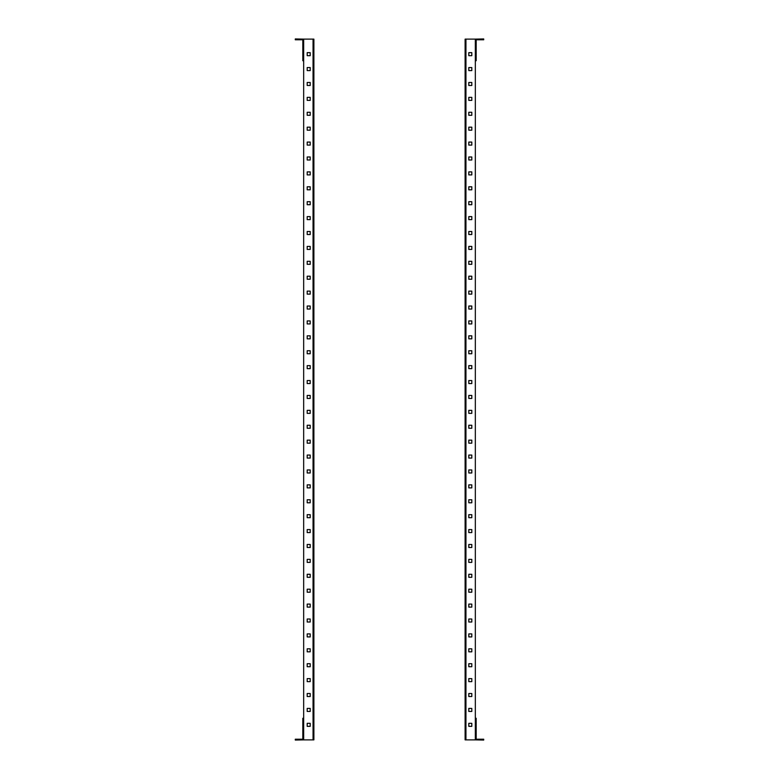 <?xml version="1.0" encoding="UTF-8"?>
<svg xmlns="http://www.w3.org/2000/svg" width="779" height="779" viewBox="0 0 779 779"><rect width="100%" height="100%" fill="white"/><g stroke="black" fill="none" stroke-linecap="round" stroke-linejoin="round"><path stroke-width="1.17" d="M310.208 710.565L310.032 711.441M310.032 708.423L310.208 709.338M310.208 680.749L310.032 681.635M310.032 678.616L310.208 679.531M310.208 650.942L310.032 651.828M310.032 648.81L310.208 649.725M310.208 621.136L310.032 622.022M310.032 619.003L310.208 619.918M310.208 591.329L310.032 592.215M310.032 589.197L310.208 590.102M310.208 561.523L310.032 562.399M310.032 559.38L310.208 560.296M310.208 531.716L310.032 532.593M310.032 529.574L310.208 530.489M310.208 501.91L310.032 502.786M310.032 499.767L310.208 500.683M310.208 472.103L310.032 472.98M310.032 469.961L310.208 470.876M310.208 442.297L310.032 443.173M310.032 440.154L310.208 441.07M310.208 412.481L310.032 413.367M310.032 410.348L310.208 411.263M310.208 382.674L310.032 383.56M310.032 380.541L310.208 381.457M310.208 352.868L310.032 353.754M310.032 350.735L310.208 351.641M310.208 323.061L310.032 323.937M310.032 320.929L310.208 321.834M310.208 293.255L310.032 294.131M310.032 291.112L310.208 292.028M310.208 263.448L310.032 264.324M310.032 261.306L310.208 262.221M310.208 233.642L310.032 234.518M310.032 231.499L310.208 232.415M310.208 203.835L310.032 204.711M310.032 201.693L310.208 202.608M310.208 174.019L310.032 174.905M310.032 171.886L310.208 172.802M310.208 144.212L310.032 145.098M310.032 142.08L310.208 142.995M310.208 114.406L310.032 115.292M310.032 112.273L310.208 113.189M310.208 84.599L310.032 85.476M310.032 82.467L310.208 83.372M310.208 54.793L310.032 55.669M310.032 52.651L310.208 53.566M310.032 67.559L310.208 68.474M310.208 69.701L310.032 70.577M310.032 97.365L310.208 98.281M310.208 99.508L310.032 100.384M310.032 127.172L310.208 128.087M310.208 129.314L310.032 130.19M310.032 156.978L310.208 157.894M310.208 159.12L310.032 159.997M310.032 186.785L310.208 187.7M310.208 188.927L310.032 189.803M310.032 216.601L310.208 217.507M310.208 218.733L310.032 219.62M310.032 246.407L310.208 247.323M310.208 248.54L310.032 249.426M310.032 276.214L310.208 277.129M310.208 278.346L310.032 279.233M310.032 306.02L310.208 306.936M310.208 308.153L310.032 309.039M310.032 335.827L310.208 336.742M310.208 337.969L310.032 338.846M310.032 365.633L310.208 366.549M310.208 367.776L310.032 368.652M310.032 395.44L310.208 396.355M310.208 397.582L310.032 398.459M310.032 425.246L310.208 426.162M310.208 427.389L310.032 428.265M310.032 455.063L310.208 455.968M310.208 457.195L310.032 458.071M310.032 484.869L310.208 485.784M310.208 487.002L310.032 487.888M310.032 514.676L310.208 515.591M310.208 516.808L310.032 517.694M310.032 544.482L310.208 545.397M310.208 546.615L310.032 547.501M310.032 574.289L310.208 575.204M310.208 576.431L310.032 577.307M310.032 604.095L310.208 605.01M310.208 606.237L310.032 607.114M310.032 633.902L310.208 634.817M310.208 636.044L310.032 636.92M310.032 663.708L310.208 664.623M310.208 665.85L310.032 666.727M310.032 693.524L310.208 694.43M310.208 695.657L310.032 696.533M310.032 723.331L310.208 724.236M310.208 725.463L310.032 726.349M310.208 726.349L307.189 726.349L307.189 723.331L310.208 723.331L310.208 726.349M310.208 711.441L307.189 711.441L307.189 708.423L310.208 708.423L310.208 711.441M310.208 696.533L307.189 696.533L307.189 693.524L310.208 693.524L310.208 696.533M310.208 681.635L307.189 681.635L307.189 678.616L310.208 678.616L310.208 681.635M310.208 666.727L307.189 666.727L307.189 663.708L310.208 663.708L310.208 666.727M310.208 651.828L307.189 651.828L307.189 648.81L310.208 648.81L310.208 651.828M310.208 636.92L307.189 636.92L307.189 633.902L310.208 633.902L310.208 636.92M310.208 622.022L307.189 622.022L307.189 619.003L310.208 619.003L310.208 622.022M310.208 607.114L307.189 607.114L307.189 604.095L310.208 604.095L310.208 607.114M310.208 592.215L307.189 592.215L307.189 589.197L310.208 589.197L310.208 592.215M310.208 577.307L307.189 577.307L307.189 574.289L310.208 574.289L310.208 577.307M310.208 562.399L307.189 562.399L307.189 559.38L310.208 559.38L310.208 562.399M310.208 547.501L307.189 547.501L307.189 544.482L310.208 544.482L310.208 547.501M310.208 532.593L307.189 532.593L307.189 529.574L310.208 529.574L310.208 532.593M310.208 517.694L307.189 517.694L307.189 514.676L310.208 514.676L310.208 517.694M310.208 502.786L307.189 502.786L307.189 499.767L310.208 499.767L310.208 502.786M310.208 487.888L307.189 487.888L307.189 484.869L310.208 484.869L310.208 487.888M310.208 472.98L307.189 472.98L307.189 469.961L310.208 469.961L310.208 472.98M310.208 458.071L307.189 458.071L307.189 455.063L310.208 455.063L310.208 458.071M310.208 443.173L307.189 443.173L307.189 440.154L310.208 440.154L310.208 443.173M310.208 428.265L307.189 428.265L307.189 425.246L310.208 425.246L310.208 428.265M310.208 413.367L307.189 413.367L307.189 410.348L310.208 410.348L310.208 413.367M310.208 398.459L307.189 398.459L307.189 395.44L310.208 395.44L310.208 398.459M310.208 383.56L307.189 383.56L307.189 380.541L310.208 380.541L310.208 383.56M310.208 368.652L307.189 368.652L307.189 365.633L310.208 365.633L310.208 368.652M310.208 353.754L307.189 353.754L307.189 350.735L310.208 350.735L310.208 353.754M310.208 338.846L307.189 338.846L307.189 335.827L310.208 335.827L310.208 338.846M310.208 323.937L307.189 323.937L307.189 320.929L310.208 320.929L310.208 323.937M310.208 309.039L307.189 309.039L307.189 306.02L310.208 306.02L310.208 309.039M310.208 294.131L307.189 294.131L307.189 291.112L310.208 291.112L310.208 294.131M310.208 279.233L307.189 279.233L307.189 276.214L310.208 276.214L310.208 279.233M310.208 264.324L307.189 264.324L307.189 261.306L310.208 261.306L310.208 264.324M310.208 249.426L307.189 249.426L307.189 246.407L310.208 246.407L310.208 249.426M310.208 234.518L307.189 234.518L307.189 231.499L310.208 231.499L310.208 234.518M310.208 219.62L307.189 219.62L307.189 216.601L310.208 216.601L310.208 219.62M310.208 204.711L307.189 204.711L307.189 201.693L310.208 201.693L310.208 204.711M310.208 189.803L307.189 189.803L307.189 186.785L310.208 186.785L310.208 189.803M310.208 174.905L307.189 174.905L307.189 171.886L310.208 171.886L310.208 174.905M310.208 159.997L307.189 159.997L307.189 156.978L310.208 156.978L310.208 159.997M310.208 145.098L307.189 145.098L307.189 142.08L310.208 142.08L310.208 145.098M310.208 130.19L307.189 130.19L307.189 127.172L310.208 127.172L310.208 130.19M310.208 115.292L307.189 115.292L307.189 112.273L310.208 112.273L310.208 115.292M310.208 100.384L307.189 100.384L307.189 97.365L310.208 97.365L310.208 100.384M310.208 85.476L307.189 85.476L307.189 82.467L310.208 82.467L310.208 85.476M310.208 70.577L307.189 70.577L307.189 67.559L310.208 67.559L310.208 70.577M310.208 55.669L307.189 55.669L307.189 52.651L310.208 52.651L310.208 55.669M313.051 739.884L303.664 739.884L303.664 39.116L313.051 39.116L313.051 739.884L313.888 739.884L313.888 39.116L313.051 39.116M468.792 68.435L468.968 67.559M468.968 70.577L468.792 69.662M468.792 98.251L468.968 97.365M468.968 100.384L468.792 99.469M468.792 128.058L468.968 127.172M468.968 130.19L468.792 129.275M468.792 157.864L468.968 156.978M468.968 159.997L468.792 159.082M468.792 187.671L468.968 186.785M468.968 189.803L468.792 188.898M468.792 217.477L468.968 216.601M468.968 219.62L468.792 218.704M468.792 247.284L468.968 246.407M468.968 249.426L468.792 248.511M468.792 277.09L468.968 276.214M468.968 279.233L468.792 278.317M468.792 306.897L468.968 306.02M468.968 309.039L468.792 308.124M468.792 336.703L468.968 335.827M468.968 338.846L468.792 337.93M468.792 366.519L468.968 365.633M468.968 368.652L468.792 367.737M468.792 396.326L468.968 395.44M468.968 398.459L468.792 397.543M468.792 426.132L468.968 425.246M468.968 428.265L468.792 427.359M468.792 455.939L468.968 455.063M468.968 458.071L468.792 457.166M468.792 485.745L468.968 484.869M468.968 487.888L468.792 486.972M468.792 515.552L468.968 514.676M468.968 517.694L468.792 516.779M468.792 545.358L468.968 544.482M468.968 547.501L468.792 546.585M468.792 575.165L468.968 574.289M468.968 577.307L468.792 576.392M468.792 604.981L468.968 604.095M468.968 607.114L468.792 606.198M468.792 634.788L468.968 633.902M468.968 636.92L468.792 636.005M468.792 664.594L468.968 663.708M468.968 666.727L468.792 665.811M468.792 694.401L468.968 693.524M468.968 696.533L468.792 695.628M468.792 724.207L468.968 723.331M468.968 726.349L468.792 725.434M468.968 711.441L468.792 710.526M468.792 709.299L468.968 708.423M468.968 681.635L468.792 680.719M468.792 679.492L468.968 678.616M468.968 651.828L468.792 650.913M468.792 649.686L468.968 648.81M468.968 622.022L468.792 621.106M468.792 619.88L468.968 619.003M468.968 592.215L468.792 591.3M468.792 590.073L468.968 589.197M468.968 562.399L468.792 561.493M468.792 560.267L468.968 559.38M468.968 532.593L468.792 531.677M468.792 530.46L468.968 529.574M468.968 502.786L468.792 501.871M468.792 500.654L468.968 499.767M468.968 472.98L468.792 472.064M468.792 470.847L468.968 469.961M468.968 443.173L468.792 442.258M468.792 441.031L468.968 440.154M468.968 413.367L468.792 412.451M468.792 411.224L468.968 410.348M468.968 383.56L468.792 382.645M468.792 381.418L468.968 380.541M468.968 353.754L468.792 352.838M468.792 351.611L468.968 350.735M468.968 323.937L468.792 323.032M468.792 321.805L468.968 320.929M468.968 294.131L468.792 293.216M468.792 291.998L468.968 291.112M468.968 264.324L468.792 263.409M468.792 262.192L468.968 261.306M468.968 234.518L468.792 233.603M468.792 232.385L468.968 231.499M468.968 204.711L468.792 203.796M468.792 202.569L468.968 201.693M468.968 174.905L468.792 173.99M468.792 172.763L468.968 171.886M468.968 145.098L468.792 144.183M468.792 142.956L468.968 142.08M468.968 115.292L468.792 114.377M468.792 113.15L468.968 112.273M468.968 85.476L468.792 84.57M468.792 83.343L468.968 82.467M468.968 55.669L468.792 54.764M468.792 53.537L468.968 52.651M468.792 52.651L471.811 52.651L471.811 55.669L468.792 55.669L468.792 52.651M468.792 67.559L471.811 67.559L471.811 70.577L468.792 70.577L468.792 67.559M468.792 82.467L471.811 82.467L471.811 85.476L468.792 85.476L468.792 82.467M468.792 97.365L471.811 97.365L471.811 100.384L468.792 100.384L468.792 97.365M468.792 112.273L471.811 112.273L471.811 115.292L468.792 115.292L468.792 112.273M468.792 127.172L471.811 127.172L471.811 130.19L468.792 130.19L468.792 127.172M468.792 142.08L471.811 142.08L471.811 145.098L468.792 145.098L468.792 142.08M468.792 156.978L471.811 156.978L471.811 159.997L468.792 159.997L468.792 156.978M468.792 171.886L471.811 171.886L471.811 174.905L468.792 174.905L468.792 171.886M468.792 186.785L471.811 186.785L471.811 189.803L468.792 189.803L468.792 186.785M468.792 201.693L471.811 201.693L471.811 204.711L468.792 204.711L468.792 201.693M468.792 216.601L471.811 216.601L471.811 219.62L468.792 219.62L468.792 216.601M468.792 231.499L471.811 231.499L471.811 234.518L468.792 234.518L468.792 231.499M468.792 246.407L471.811 246.407L471.811 249.426L468.792 249.426L468.792 246.407M468.792 261.306L471.811 261.306L471.811 264.324L468.792 264.324L468.792 261.306M468.792 276.214L471.811 276.214L471.811 279.233L468.792 279.233L468.792 276.214M468.792 291.112L471.811 291.112L471.811 294.131L468.792 294.131L468.792 291.112M468.792 306.02L471.811 306.02L471.811 309.039L468.792 309.039L468.792 306.02M468.792 320.929L471.811 320.929L471.811 323.937L468.792 323.937L468.792 320.929M468.792 335.827L471.811 335.827L471.811 338.846L468.792 338.846L468.792 335.827M468.792 350.735L471.811 350.735L471.811 353.754L468.792 353.754L468.792 350.735M468.792 365.633L471.811 365.633L471.811 368.652L468.792 368.652L468.792 365.633M468.792 380.541L471.811 380.541L471.811 383.56L468.792 383.56L468.792 380.541M468.792 395.44L471.811 395.44L471.811 398.459L468.792 398.459L468.792 395.44M468.792 410.348L471.811 410.348L471.811 413.367L468.792 413.367L468.792 410.348M468.792 425.246L471.811 425.246L471.811 428.265L468.792 428.265L468.792 425.246M468.792 440.154L471.811 440.154L471.811 443.173L468.792 443.173L468.792 440.154M468.792 455.063L471.811 455.063L471.811 458.071L468.792 458.071L468.792 455.063M468.792 469.961L471.811 469.961L471.811 472.98L468.792 472.98L468.792 469.961M468.792 484.869L471.811 484.869L471.811 487.888L468.792 487.888L468.792 484.869M468.792 499.767L471.811 499.767L471.811 502.786L468.792 502.786L468.792 499.767M468.792 514.676L471.811 514.676L471.811 517.694L468.792 517.694L468.792 514.676M468.792 529.574L471.811 529.574L471.811 532.593L468.792 532.593L468.792 529.574M468.792 544.482L471.811 544.482L471.811 547.501L468.792 547.501L468.792 544.482M468.792 559.38L471.811 559.38L471.811 562.399L468.792 562.399L468.792 559.38M468.792 574.289L471.811 574.289L471.811 577.307L468.792 577.307L468.792 574.289M468.792 589.197L471.811 589.197L471.811 592.215L468.792 592.215L468.792 589.197M468.792 604.095L471.811 604.095L471.811 607.114L468.792 607.114L468.792 604.095M468.792 619.003L471.811 619.003L471.811 622.022L468.792 622.022L468.792 619.003M468.792 633.902L471.811 633.902L471.811 636.92L468.792 636.92L468.792 633.902M468.792 648.81L471.811 648.81L471.811 651.828L468.792 651.828L468.792 648.81M468.792 663.708L471.811 663.708L471.811 666.727L468.792 666.727L468.792 663.708M468.792 678.616L471.811 678.616L471.811 681.635L468.792 681.635L468.792 678.616M468.792 693.524L471.811 693.524L471.811 696.533L468.792 696.533L468.792 693.524M468.792 708.423L471.811 708.423L471.811 711.441L468.792 711.441L468.792 708.423M468.792 723.331L471.811 723.331L471.811 726.349L468.792 726.349L468.792 723.331M465.949 39.116L475.336 39.116L475.336 739.884L465.949 739.884L465.949 39.116L465.112 39.116L465.112 739.884L465.949 739.884M475.336 39.116L483.72 38.95L483.72 39.787L476.173 39.787L476.173 60.743L475.336 60.743M303.664 60.743L302.827 60.743L302.827 39.787L295.28 39.787L295.28 38.95L303.664 39.116M475.336 718.257L476.173 718.257L476.173 739.213L483.72 739.213L483.72 740.05L475.336 739.884M303.664 739.884L295.28 740.05L295.28 739.213L302.827 739.213L302.827 718.257L303.664 718.257"/></g></svg>
